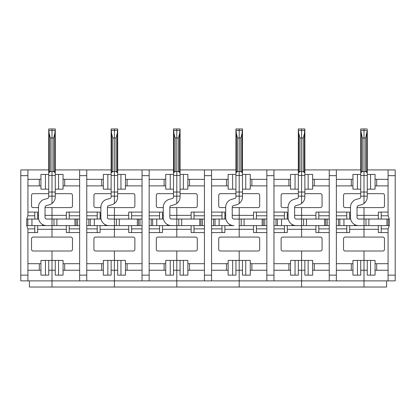 <?xml version="1.0" encoding="UTF-8"?>
<svg xmlns="http://www.w3.org/2000/svg" width="416" height="416" viewBox="0 0 416 416"><rect width="100%" height="100%" fill="white"/><g stroke="black" fill="none" stroke-linecap="round" stroke-linejoin="round"><path stroke-width="0.62" d="M120.952 275.148L125.455 275.148L125.455 260.411L120.952 260.411L120.952 275.148L117.676 275.148L117.676 260.411L114.4 260.411L114.4 287.024L114.4 250.994L114.4 260.411L111.124 260.411L111.124 275.148L103.345 275.148L103.345 260.411L107.848 260.411L107.848 275.148M29.401 280.883L29.401 287.024L52 287.024L52 280.883L20.8 280.883L20.8 275.148L27.924 275.148L27.924 280.883M37.669 229.289L52 229.289L52 237.073L33.166 237.073A1.638 1.638 0 0 0 31.528 238.711L31.528 249.356A1.638 1.638 0 0 0 33.166 250.994L52 250.994L52 280.883L86.762 280.883L79.638 280.883L79.638 175.656L86.762 175.656L86.762 280.883L149.162 280.883L142.038 280.883L142.038 175.656L149.162 175.656L149.162 280.883L176.8 280.883L176.8 287.024L176.8 250.994L176.8 260.411L173.524 260.411L173.524 275.148L165.745 275.148L165.745 260.411L170.248 260.411L170.248 275.148M66.331 229.289L52 229.289L52 215.368L66.331 215.368M45.037 207.589L52 207.589L52 219.055L46.675 219.055A1.638 1.638 0 0 1 45.037 217.417L45.037 207.21A1.638 1.638 0 0 1 46.254 205.629L49.208 204.838A8.19 8.19 0 0 0 52 203.476L52 196.128L48.724 196.128L48.724 175.438L52 175.438L52 196.128L55.276 196.128L55.276 196.924A8.19 8.19 0 0 1 52 203.476L52 192.031L48.724 192.031M58.552 275.148L63.055 275.148L63.055 260.411L58.552 260.411L58.552 275.148L55.276 275.148L55.276 260.411L52 260.411L52 287.024L239.2 287.024L239.2 280.883L239.2 287.024L301.6 287.024L301.6 280.883L301.6 287.024L386.599 287.024L386.599 280.883M55.276 270.239L48.724 270.239M58.552 260.411L55.276 260.411M45.037 215.368L52 215.368L52 207.589L70.834 207.589A1.638 1.638 0 0 0 72.472 205.951L72.472 195.307A1.638 1.638 0 0 0 70.834 193.669L55.276 193.669M66.331 219.055L66.331 212.092L79.638 212.092M76.159 219.055L76.159 225.607M79.638 232.565L69.196 232.565L69.196 225.607L46.675 225.607L52 225.607L52 219.055L79.638 219.055M69.196 228.883L79.638 228.883M69.196 225.607L79.638 225.607M77.589 219.055L77.589 225.607M69.196 219.055L69.196 215.779L79.638 215.779M69.196 215.779L69.196 212.092M48.724 128.976L48.724 171.08L48.724 128.976L48.724 171.08L48.724 128.976L52 128.976L52 192.031L55.276 192.031L55.276 196.128M55.276 128.976L55.245 130.494L55.276 128.976L55.245 130.494L55.276 129.839L55.245 130.494L52 130.494L52 128.976L55.276 128.976L54.798 133.661L53.638 137.982L50.362 137.982L49.202 133.661L48.724 129.839L48.724 171.08L48.724 129.839L48.755 130.494L52 130.494L52 175.438L55.276 175.438L55.276 192.031M53.638 137.982L53.638 171.558L54.798 171.558L55.276 171.08L55.276 129.839L55.276 172.869L53.638 171.558L50.362 171.558L48.724 172.869L48.724 175.438M55.276 172.869L55.276 175.438M55.276 129.839L55.276 171.08M63.055 185.89L79.638 185.89M79.638 179.338L64.693 179.338L64.693 185.89M55.276 189.166L58.552 189.166L58.552 174.424L55.276 174.424M58.552 174.424L63.055 174.424L63.055 189.166L58.552 189.166M63.055 179.338L64.693 179.338M55.276 169.92L111.124 169.92M111.124 193.669L95.566 193.669A1.638 1.638 0 0 0 93.928 195.307L93.928 205.951A1.638 1.638 0 0 0 95.566 207.589L100.89 207.589M107.437 207.589L114.4 207.589L114.4 215.368L114.4 207.589L133.234 207.589A1.638 1.638 0 0 0 134.872 205.951L134.872 195.307A1.638 1.638 0 0 0 133.234 193.669L117.676 193.669M111.124 174.424L103.345 174.424L103.345 189.166L111.124 189.166M107.848 174.424L107.848 189.166M111.124 171.08L111.124 172.869L112.762 171.558L112.762 137.982L111.602 133.661L111.124 128.976L111.155 130.494L111.124 129.839L111.155 130.494L114.4 130.494L114.4 128.976L117.676 128.976L117.198 133.661L116.038 137.982L116.038 171.558L114.4 171.558L114.4 137.982L114.4 171.558L111.602 171.558L111.124 171.08L111.124 128.976L114.4 128.976L114.4 137.982L114.4 130.494L117.645 130.494L117.676 129.839L117.676 172.869L116.038 171.558L117.198 171.558L117.676 171.08M117.676 172.869L117.676 175.438L114.4 175.438L114.4 192.031L114.4 171.558L114.4 175.438L111.124 175.438L111.124 196.924A1.638 1.638 0 0 1 109.912 198.51L106.959 199.3A8.19 8.19 0 0 0 100.89 207.21L100.89 217.417A8.19 8.19 0 0 0 109.075 225.607L114.4 225.607L114.4 229.289L100.069 229.289M117.676 175.438L117.676 192.031L114.4 192.031L114.4 203.476A8.19 8.19 0 0 1 111.608 204.838L108.654 205.629A1.638 1.638 0 0 0 107.437 207.21L107.437 217.417A1.638 1.638 0 0 0 109.075 219.055L108.394 218.904M116.038 137.982L112.762 137.982M100.069 219.055L97.204 219.055L97.204 212.092L100.069 212.092L100.069 219.055L101.052 219.055M111.124 260.411L107.848 260.411M86.762 270.239L101.707 270.239L101.707 263.687L103.345 263.687M101.707 270.239L103.345 270.239M101.707 263.687L86.762 263.687M117.676 270.239L111.124 270.239M86.762 228.883L97.204 228.883L97.204 225.607L100.069 225.607L100.069 232.565L86.762 232.565M97.204 225.607L86.762 225.607M97.204 228.883L97.204 232.565M95.566 250.994L133.234 250.994A1.638 1.638 0 0 0 134.872 249.356L134.872 238.711A1.638 1.638 0 0 0 133.234 237.073L95.566 237.073A1.638 1.638 0 0 0 93.928 238.711L93.928 249.356A1.638 1.638 0 0 0 95.566 250.994M114.4 237.073L114.4 229.289L114.4 237.073M103.345 179.338L86.762 179.338M103.345 185.89L86.762 185.89M86.762 215.779L97.204 215.779M86.762 219.055L97.204 219.055M86.762 169.92L86.762 175.656M88.811 219.055L88.811 225.607M97.204 212.092L86.762 212.092M108.904 225.602L100.069 225.607M90.241 219.055L90.241 225.607M107.437 215.368L114.4 215.368L114.4 219.055L109.075 219.055M128.731 229.289L114.4 229.289L114.4 219.055L114.4 225.607L109.075 225.607M117.676 192.031L117.676 196.924A8.19 8.19 0 0 1 114.4 203.476L114.4 196.128L111.124 196.128M111.124 128.976L111.124 129.839M111.124 172.869L111.124 175.438M100.069 215.368L100.89 215.368M79.638 169.92L79.638 175.656M79.638 263.687L64.693 263.687L64.693 270.239L79.638 270.239M63.055 263.687L64.693 263.687M63.055 270.239L64.693 270.239M69.196 232.565L66.331 232.565L66.331 225.607M48.724 260.411L40.945 260.411L40.945 275.148L48.724 275.148L48.724 260.411L52 260.411L52 250.994L70.834 250.994A1.638 1.638 0 0 0 72.472 249.356L72.472 238.711A1.638 1.638 0 0 0 70.834 237.073L52 237.073L52 225.607M34.804 225.607L34.804 228.883L27.924 228.883L26.697 225.607L37.669 225.607L37.669 232.565L27.924 232.565M34.804 228.883L34.804 232.565M45.448 189.166L40.945 189.166L40.945 174.424L45.448 174.424L45.448 189.166L48.724 189.166M48.724 172.869L48.724 171.08L49.202 171.558L50.362 171.558L50.362 137.982M46.504 225.602L37.669 225.607M48.724 196.128L48.724 196.924A1.638 1.638 0 0 1 47.512 198.51L44.559 199.3A8.19 8.19 0 0 0 38.49 207.21L38.49 217.417A8.19 8.19 0 0 0 46.675 225.607M45.994 218.904L46.675 219.055M27.841 219.055L27.841 225.607M26.697 225.607L26.697 219.055L27.924 215.779L34.804 215.779L34.804 212.092L37.669 212.092L37.669 219.055L38.652 219.055M37.669 215.368L38.49 215.368M34.804 215.779L34.804 219.055L37.669 219.055M26.697 219.055L34.804 219.055M34.804 212.092L27.924 212.092M20.8 275.148L20.8 169.92L27.924 169.92L27.924 215.779M27.924 185.89L39.307 185.89L39.307 179.338L40.945 179.338M39.307 185.89L40.945 185.89M39.307 179.338L27.924 179.338M48.724 174.424L45.448 174.424M27.924 169.92L48.724 169.92M48.724 193.669L33.166 193.669A1.638 1.638 0 0 0 31.528 195.307L31.528 205.951A1.638 1.638 0 0 0 33.166 207.589L38.49 207.589M27.924 270.239L40.945 270.239M39.307 270.239L39.307 263.687L40.945 263.687M39.307 263.687L27.924 263.687M45.448 260.411L45.448 275.148M27.924 275.148L27.924 228.883M388.076 232.565L381.196 232.565L381.196 228.883L388.076 228.883L388.076 280.883L364 280.883L364 250.994L382.834 250.994A1.638 1.638 0 0 0 384.472 249.356L384.472 238.711A1.638 1.638 0 0 0 382.834 237.073L364 237.073L364 229.289L349.669 229.289M304.876 169.92L336.362 169.92L336.362 280.883L364 280.883L364 287.024L364 250.994L345.166 250.994A1.638 1.638 0 0 1 343.528 249.356L343.528 238.711A1.638 1.638 0 0 1 345.166 237.073L364 237.073L364 225.607L364 229.289L378.331 229.289M388.076 228.883L389.303 225.607L358.675 225.607L364 225.607L364 219.055L358.675 219.055A1.638 1.638 0 0 1 357.037 217.417L357.037 207.21A1.638 1.638 0 0 1 358.254 205.629L361.208 204.838A8.19 8.19 0 0 0 364 203.476L364 196.128L364 203.476A8.19 8.19 0 0 0 367.276 196.924L367.276 196.128L360.724 196.128L360.724 196.924A1.638 1.638 0 0 1 359.512 198.51L356.559 199.3A8.19 8.19 0 0 0 350.49 207.21L350.49 217.417A8.19 8.19 0 0 0 358.675 225.607L349.669 225.607L349.669 232.565L336.362 232.565M388.076 280.883L395.2 280.883L395.2 169.92L388.076 169.92L388.076 215.779L381.196 215.779L381.196 212.092L388.076 212.092M367.276 169.92L388.076 169.92M365.638 137.982L364 137.982L364 130.494L367.245 130.494L365.638 137.982L365.638 171.558L364 171.558L364 175.438L367.276 175.438L367.276 172.869L365.638 171.558L366.798 171.558L367.276 171.08L367.276 129.839M357.037 215.368L364 215.368L364 207.589L382.834 207.589A1.638 1.638 0 0 0 384.472 205.951L384.472 195.307A1.638 1.638 0 0 0 382.834 193.669L367.276 193.669M367.276 175.438L367.276 192.031L364 192.031L364 175.438L360.724 175.438L360.724 196.128M367.276 260.411L367.276 275.148L375.055 275.148L375.055 260.411L360.724 260.411L360.724 275.148L352.945 275.148L352.945 260.411L357.448 260.411L357.448 275.148M389.303 225.607L389.303 219.055L381.196 219.055L381.196 215.779M378.331 215.368L364 215.368L364 219.055L381.196 219.055M378.331 219.055L378.331 212.092L381.196 212.092M360.724 192.031L364 192.031L364 196.128L364 128.976L367.276 128.976M388.159 219.055L388.159 225.607M367.276 189.166L370.552 189.166L370.552 174.424L375.055 174.424L375.055 189.166L370.552 189.166M367.276 174.424L370.552 174.424M367.276 172.869L367.276 171.08M367.276 192.031L367.276 196.128M381.196 232.565L378.331 232.565L378.331 225.607M388.076 179.338L376.693 179.338L376.693 185.89L388.076 185.89M367.276 270.239L360.724 270.239M388.076 263.687L375.055 263.687M375.055 179.338L376.693 179.338M388.076 270.239L375.055 270.239M375.055 185.89L376.693 185.89M381.196 228.883L381.196 225.607M388.076 215.779L389.303 219.055M370.552 275.148L370.552 260.411M142.038 219.055L114.4 219.055L114.4 215.368L128.731 215.368M120.952 260.411L117.676 260.411M128.731 219.055L128.731 212.092L142.038 212.092M138.559 219.055L138.559 225.607L138.559 219.055M142.038 232.565L131.596 232.565L131.596 225.607L114.4 225.607M131.596 228.883L142.038 228.883M131.596 225.607L142.038 225.607M139.989 219.055L139.989 225.607M131.596 219.055L131.596 215.779L142.038 215.779M131.596 215.779L131.596 212.092M111.124 192.031L114.4 192.031L114.4 196.128L117.676 196.128M117.676 128.976L117.676 129.839M125.455 185.89L142.038 185.89M142.038 179.338L127.093 179.338L127.093 185.89M117.676 189.166L120.952 189.166L120.952 174.424L117.676 174.424M120.952 174.424L125.455 174.424L125.455 189.166L120.952 189.166M125.455 179.338L127.093 179.338M117.676 169.92L173.524 169.92M173.524 193.669L157.966 193.669A1.638 1.638 0 0 0 156.328 195.307L156.328 205.951A1.638 1.638 0 0 0 157.966 207.589L163.29 207.589M169.837 207.589L176.8 207.589L176.8 215.368L176.8 207.589L195.634 207.589A1.638 1.638 0 0 0 197.272 205.951L197.272 195.307A1.638 1.638 0 0 0 195.634 193.669L180.076 193.669M173.524 174.424L165.745 174.424L165.745 189.166L173.524 189.166M170.248 174.424L170.248 189.166M173.524 171.08L173.524 172.869L175.162 171.558L175.162 137.982L174.002 133.661L173.524 128.976L173.555 130.494L173.524 129.839L173.555 130.494L176.8 130.494L176.8 128.976L180.076 128.976L179.598 133.661L178.438 137.982L178.438 171.558L176.8 171.558L176.8 137.982L176.8 171.558L174.002 171.558L173.524 171.08L173.524 128.976L176.8 128.976L176.8 137.982L176.8 130.494L180.045 130.494L180.076 129.839L180.076 172.869L178.438 171.558L179.598 171.558L180.076 171.08M180.076 172.869L180.076 175.438L176.8 175.438L176.8 192.031L176.8 171.558L176.8 175.438L173.524 175.438L173.524 196.924A1.638 1.638 0 0 1 172.312 198.51L169.359 199.3A8.19 8.19 0 0 0 163.29 207.21L163.29 217.417A8.19 8.19 0 0 0 171.475 225.607L176.8 225.607L176.8 229.289L162.469 229.289M180.076 175.438L180.076 192.031L176.8 192.031L176.8 203.476A8.19 8.19 0 0 1 174.008 204.838L171.054 205.629A1.638 1.638 0 0 0 169.837 207.21L169.837 217.417A1.638 1.638 0 0 0 171.475 219.055L170.794 218.904M178.438 137.982L175.162 137.982M162.469 219.055L159.604 219.055L159.604 212.092L162.469 212.092L162.469 219.055L163.452 219.055M173.524 260.411L170.248 260.411M149.162 270.239L164.107 270.239L164.107 263.687L165.745 263.687M164.107 270.239L165.745 270.239M164.107 263.687L149.162 263.687M183.352 275.148L187.855 275.148L187.855 260.411L183.352 260.411L183.352 275.148L180.076 275.148L180.076 260.411L176.8 260.411L176.8 270.239L173.524 270.239M149.162 228.883L159.604 228.883L159.604 225.607L162.469 225.607L162.469 232.565L149.162 232.565M159.604 225.607L149.162 225.607M159.604 228.883L159.604 232.565M157.966 250.994L195.634 250.994A1.638 1.638 0 0 0 197.272 249.356L197.272 238.711A1.638 1.638 0 0 0 195.634 237.073L157.966 237.073A1.638 1.638 0 0 0 156.328 238.711L156.328 249.356A1.638 1.638 0 0 0 157.966 250.994M176.8 237.073L176.8 229.289L176.8 237.073M165.745 179.338L149.162 179.338M165.745 185.89L149.162 185.89M149.162 215.779L159.604 215.779M149.162 219.055L159.604 219.055M149.162 169.92L149.162 175.656M151.211 219.055L151.211 225.607M159.604 212.092L149.162 212.092M171.304 225.602L162.469 225.607M152.641 219.055L152.641 225.607M169.837 215.368L176.8 215.368L176.8 219.055L171.475 219.055M191.131 229.289L176.8 229.289L176.8 219.055L176.8 225.607L171.475 225.607M180.076 192.031L180.076 196.924A8.19 8.19 0 0 1 176.8 203.476L176.8 196.128L173.524 196.128M173.524 128.976L173.524 129.839M173.524 172.869L173.524 175.438M162.469 215.368L163.29 215.368M142.038 169.92L142.038 175.656M142.038 263.687L127.093 263.687L127.093 270.239L142.038 270.239M125.455 263.687L127.093 263.687M125.455 270.239L127.093 270.239M131.596 232.565L128.731 232.565L128.731 225.607M308.152 275.148L312.655 275.148L312.655 260.411L308.152 260.411L308.152 275.148L304.876 275.148L304.876 260.411L301.6 260.411L301.6 280.883L301.6 250.994L301.6 260.411L298.324 260.411L298.324 275.148L290.545 275.148L290.545 260.411L295.048 260.411L295.048 275.148M242.476 270.239L239.2 270.239L239.2 280.883L239.2 260.411L239.2 270.239L235.924 270.239M239.2 250.994L239.2 260.411L239.2 250.994L258.034 250.994A1.638 1.638 0 0 0 259.672 249.356L259.672 238.711A1.638 1.638 0 0 0 258.034 237.073L220.366 237.073A1.638 1.638 0 0 0 218.728 238.711L218.728 249.356A1.638 1.638 0 0 0 220.366 250.994L239.2 250.994M232.237 207.589L239.2 207.589L239.2 219.055L241.192 219.055L241.192 225.607L239.2 225.607L239.2 229.289L239.2 215.368L253.531 215.368M224.869 229.289L239.2 229.289L239.2 237.073L239.2 229.289L253.531 229.289M245.752 275.148L250.255 275.148L250.255 260.411L245.752 260.411L245.752 275.148L242.476 275.148L242.476 260.411L235.924 260.411L235.924 275.148L228.145 275.148L228.145 260.411L232.648 260.411L232.648 275.148M245.752 260.411L242.476 260.411M232.237 215.368L239.2 215.368L239.2 207.589L258.034 207.589A1.638 1.638 0 0 0 259.672 205.951L259.672 195.307A1.638 1.638 0 0 0 258.034 193.669L242.476 193.669M253.531 219.055L253.531 212.092L266.838 212.092M263.359 219.055L263.359 225.607M266.838 232.565L256.396 232.565L256.396 225.607L241.192 225.607M241.192 219.055L266.838 219.055M256.396 228.883L266.838 228.883M256.396 225.607L266.838 225.607M264.789 219.055L264.789 225.607M256.396 219.055L256.396 215.779L266.838 215.779M256.396 215.779L256.396 212.092M240.838 137.982L239.2 137.982L239.2 128.976L239.2 171.558L236.402 171.558L235.924 171.08L235.924 128.976L242.476 128.976L241.998 133.661L240.838 137.982L240.838 171.558L242.476 172.869L242.476 196.924A8.19 8.19 0 0 1 239.2 203.476L239.2 196.128L239.2 203.476A8.19 8.19 0 0 1 236.408 204.838L233.454 205.629A1.638 1.638 0 0 0 232.237 207.21L232.237 217.417A1.638 1.638 0 0 0 233.875 219.055L233.194 218.904M241.998 133.661L241.998 171.558L239.2 171.558L239.2 196.128L235.924 196.128L235.924 196.924A1.638 1.638 0 0 1 234.712 198.51L231.759 199.3A8.19 8.19 0 0 0 225.69 207.21L225.69 217.417A8.19 8.19 0 0 0 233.875 225.607L224.869 225.607L224.869 232.565L211.562 232.565M242.476 175.438L235.924 175.438L235.924 196.128M242.476 196.128L239.2 196.128L239.2 137.982L237.562 137.982L236.402 133.661L235.924 129.839L235.955 130.494L235.924 129.839L235.955 130.494L235.924 129.839L235.955 130.494L242.445 130.494L242.476 129.839L242.476 172.869M242.476 128.976L242.476 129.839M241.998 171.558L242.476 171.08M250.255 185.89L266.838 185.89M266.838 179.338L251.893 179.338L251.893 185.89M242.476 189.166L245.752 189.166L245.752 174.424L242.476 174.424M245.752 174.424L250.255 174.424L250.255 189.166L245.752 189.166M250.255 179.338L251.893 179.338M242.476 169.92L298.324 169.92M298.324 193.669L282.766 193.669A1.638 1.638 0 0 0 281.128 195.307L281.128 205.951A1.638 1.638 0 0 0 282.766 207.589L288.09 207.589M294.637 207.589L301.6 207.589L301.6 215.368L301.6 207.589L320.434 207.589A1.638 1.638 0 0 0 322.072 205.951L322.072 195.307A1.638 1.638 0 0 0 320.434 193.669L304.876 193.669M298.324 174.424L290.545 174.424L290.545 189.166L298.324 189.166M295.048 174.424L295.048 189.166M298.324 171.08L298.324 172.869L299.962 171.558L299.962 137.982L298.802 133.661L298.324 129.839L298.355 130.494L298.324 129.839L298.355 130.494L301.6 130.494L301.6 128.976L304.876 128.976L304.398 133.661L303.238 137.982L303.238 171.558L301.6 171.558L301.6 137.982L301.6 171.558L298.802 171.558L298.324 171.08L298.324 128.976L298.324 171.08L298.324 128.976L301.6 128.976L301.6 137.982L301.6 130.494L304.845 130.494L304.876 129.839L304.876 172.869L303.238 171.558L304.398 171.558L304.876 171.08M304.876 172.869L304.876 175.438L301.6 175.438L301.6 192.031L301.6 171.558L301.6 175.438L298.324 175.438L298.324 196.924A1.638 1.638 0 0 1 297.112 198.51L294.159 199.3A8.19 8.19 0 0 0 288.09 207.21L288.09 217.417A8.19 8.19 0 0 0 296.275 225.607L301.6 225.607L301.6 229.289L287.269 229.289M304.876 175.438L304.876 192.031L301.6 192.031L301.6 203.476A8.19 8.19 0 0 1 298.808 204.838L295.854 205.629A1.638 1.638 0 0 0 294.637 207.21L294.637 217.417A1.638 1.638 0 0 0 296.275 219.055L295.594 218.904M303.238 137.982L299.962 137.982M287.269 219.055L284.404 219.055L284.404 212.092L287.269 212.092L287.269 219.055L288.252 219.055M298.324 260.411L295.048 260.411M273.962 270.239L288.907 270.239L288.907 263.687L290.545 263.687M288.907 270.239L290.545 270.239M288.907 263.687L273.962 263.687M329.238 169.92L329.238 280.883L273.962 280.883L273.962 169.92M304.876 270.239L298.324 270.239M273.962 228.883L284.404 228.883L284.404 225.607L287.269 225.607L287.269 232.565L273.962 232.565M284.404 225.607L273.962 225.607M284.404 228.883L284.404 232.565M282.766 250.994L320.434 250.994A1.638 1.638 0 0 0 322.072 249.356L322.072 238.711A1.638 1.638 0 0 0 320.434 237.073L282.766 237.073A1.638 1.638 0 0 0 281.128 238.711L281.128 249.356A1.638 1.638 0 0 0 282.766 250.994M301.6 237.073L301.6 229.289L301.6 237.073M180.076 169.92L211.562 169.92L211.562 280.883L266.838 280.883L266.838 175.656L273.962 175.656M290.545 179.338L273.962 179.338M290.545 185.89L273.962 185.89M273.962 215.779L284.404 215.779M273.962 219.055L284.404 219.055M276.011 219.055L276.011 225.607M284.404 212.092L273.962 212.092M296.104 225.602L287.269 225.607M277.441 219.055L277.441 225.607M294.637 215.368L301.6 215.368L301.6 219.055L296.275 219.055M315.931 229.289L301.6 229.289L301.6 219.055L301.6 225.607L296.275 225.607M304.876 192.031L304.876 196.924A8.19 8.19 0 0 1 301.6 203.476L301.6 196.128L298.324 196.128M298.324 128.976L298.324 129.839M298.324 172.869L298.324 175.438M287.269 215.368L288.09 215.368M266.838 169.92L266.838 175.656M266.838 263.687L251.893 263.687L251.893 270.239L266.838 270.239M250.255 263.687L251.893 263.687M250.255 270.239L251.893 270.239M256.396 232.565L253.531 232.565L253.531 225.607M266.838 280.883L273.962 280.883M180.076 270.239L176.8 270.239L176.8 280.883L211.562 280.883L204.438 280.883L204.438 175.656L211.562 175.656M204.438 219.055L176.8 219.055L176.8 215.368L191.131 215.368M183.352 260.411L180.076 260.411M191.131 219.055L191.131 212.092L204.438 212.092M200.959 219.055L200.959 225.607M204.438 232.565L193.996 232.565L193.996 225.607L176.8 225.607M193.996 228.883L204.438 228.883M193.996 225.607L204.438 225.607M202.389 219.055L202.389 225.607M193.996 219.055L193.996 215.779L204.438 215.779M193.996 215.779L193.996 212.092M173.524 192.031L176.8 192.031L176.8 196.128L180.076 196.128L176.8 196.128M180.076 128.976L180.076 129.839M187.855 185.89L204.438 185.89M204.438 179.338L189.493 179.338L189.493 185.89M180.076 189.166L183.352 189.166L183.352 174.424L180.076 174.424M183.352 174.424L187.855 174.424L187.855 189.166L183.352 189.166M187.855 179.338L189.493 179.338M235.924 193.669L220.366 193.669A1.638 1.638 0 0 0 218.728 195.307L218.728 205.951A1.638 1.638 0 0 0 220.366 207.589L225.69 207.589M235.924 174.424L228.145 174.424L228.145 189.166L235.924 189.166M232.648 174.424L232.648 189.166M211.562 169.92L235.924 169.92M235.924 171.08L235.924 175.438M237.562 137.982L237.562 171.558L235.924 172.869M224.869 219.055L222.004 219.055L222.004 212.092L224.869 212.092L224.869 219.055L225.852 219.055M235.924 260.411L232.648 260.411M211.562 270.239L226.507 270.239L226.507 263.687L228.145 263.687M226.507 270.239L228.145 270.239M226.507 263.687L211.562 263.687M211.562 228.883L222.004 228.883L222.004 225.607L224.869 225.607M222.004 225.607L211.562 225.607M222.004 228.883L222.004 232.565M228.145 179.338L211.562 179.338M228.145 185.89L211.562 185.89M211.562 215.779L222.004 215.779M211.562 219.055L222.004 219.055M213.611 219.055L213.611 225.607M222.004 212.092L211.562 212.092M215.041 219.055L215.041 225.607M239.2 225.607L239.2 219.055L233.875 219.055M235.924 128.976L235.924 129.839M224.869 215.368L225.69 215.368M204.438 169.92L204.438 175.656M204.438 263.687L189.493 263.687L189.493 270.239L204.438 270.239M187.855 263.687L189.493 263.687M187.855 270.239L189.493 270.239M193.996 232.565L191.131 232.565L191.131 225.607M329.238 219.055L301.6 219.055L301.6 215.368L315.931 215.368M308.152 260.411L304.876 260.411M315.931 219.055L315.931 212.092L329.238 212.092M325.759 219.055L325.759 225.607L325.759 219.055M329.238 232.565L318.796 232.565L318.796 225.607L301.6 225.607M318.796 228.883L329.238 228.883M318.796 225.607L329.238 225.607M327.189 219.055L327.189 225.607M318.796 219.055L318.796 215.779L329.238 215.779M318.796 215.779L318.796 212.092M298.324 192.031L301.6 192.031L301.6 196.128L304.876 196.128L301.6 196.128M304.876 128.976L304.876 129.839M312.655 185.89L329.238 185.89M329.238 179.338L314.293 179.338L314.293 185.89M304.876 189.166L308.152 189.166L308.152 174.424L304.876 174.424M308.152 174.424L312.655 174.424L312.655 189.166L308.152 189.166M312.655 179.338L314.293 179.338M360.724 193.669L345.166 193.669A1.638 1.638 0 0 0 343.528 195.307L343.528 205.951A1.638 1.638 0 0 0 345.166 207.589L350.49 207.589M357.037 207.589L364 207.589L364 225.607M360.724 174.424L352.945 174.424L352.945 189.166L360.724 189.166M357.448 174.424L357.448 189.166M336.362 169.92L360.724 169.92M360.724 128.976L360.724 171.08L360.724 128.976L360.724 171.08L360.724 128.976L360.724 171.08L360.724 128.976L364 128.976L364 130.494L360.755 130.494L362.362 137.982L362.362 171.558L360.724 172.869L360.724 175.438M360.724 172.869L360.724 171.08L361.202 171.558L364 171.558L364 137.982L362.362 137.982M349.669 219.055L346.804 219.055L346.804 212.092L349.669 212.092L349.669 219.055L350.652 219.055M360.724 260.411L357.448 260.411M336.362 270.239L351.307 270.239L351.307 263.687L352.945 263.687M351.307 270.239L352.945 270.239M351.307 263.687L336.362 263.687M336.362 228.883L346.804 228.883L346.804 225.607L349.669 225.607M346.804 225.607L336.362 225.607M346.804 228.883L346.804 232.565M352.945 179.338L336.362 179.338M352.945 185.89L336.362 185.89M336.362 215.779L346.804 215.779M336.362 219.055L346.804 219.055M338.411 219.055L338.411 225.607M346.804 212.092L336.362 212.092M357.994 218.904L358.675 219.055M339.841 219.055L339.841 225.607M349.669 215.368L350.49 215.368M329.238 263.687L314.293 263.687L314.293 270.239L329.238 270.239M312.655 263.687L314.293 263.687M312.655 270.239L314.293 270.239M318.796 232.565L315.931 232.565L315.931 225.607M329.238 280.883L336.362 280.883M74.958 219.055L74.958 225.607M56.883 219.055L56.883 225.607M53.992 219.055L53.992 225.607M54.798 133.661L54.798 171.558M111.602 171.558L111.602 133.661M79.638 275.148L86.762 275.148M101.707 179.338L101.707 185.89M94.338 219.055L94.338 225.607M104.983 225.607L104.983 224.51M49.202 171.558L49.202 133.661M31.938 219.055L31.938 225.607M42.583 225.607L42.583 224.51M20.8 175.656L27.924 175.656M388.076 275.148L395.2 275.148M388.076 175.656L395.2 175.656M366.798 133.661L366.798 171.558M368.883 219.055L368.883 225.607M386.958 219.055L386.958 225.607M365.992 219.055L365.992 225.607M376.693 270.239L376.693 263.687M137.358 219.055L137.358 225.607M119.283 219.055L119.283 225.607M116.392 219.055L116.392 225.607M117.198 133.661L117.198 171.558M174.002 171.558L174.002 133.661M142.038 275.148L149.162 275.148M164.107 179.338L164.107 185.89M156.738 219.055L156.738 225.607M167.383 225.607L167.383 224.51M262.158 219.055L262.158 225.607M244.083 219.055L244.083 225.607M242.476 192.031L235.924 192.031M298.802 171.558L298.802 133.661M266.838 275.148L273.962 275.148M288.907 179.338L288.907 185.89M281.538 219.055L281.538 225.607M292.183 225.607L292.183 224.51M199.758 219.055L199.758 225.607M181.683 219.055L181.683 225.607M178.792 219.055L178.792 225.607M179.598 133.661L179.598 171.558M236.402 171.558L236.402 133.661M204.438 275.148L211.562 275.148M226.507 179.338L226.507 185.89M219.138 219.055L219.138 225.607M229.783 225.607L229.783 224.51M324.558 219.055L324.558 225.607M306.483 219.055L306.483 225.607M303.592 219.055L303.592 225.607M304.398 133.661L304.398 171.558M361.202 171.558L361.202 133.661M329.238 275.148L336.362 275.148M329.238 175.656L336.362 175.656M351.307 179.338L351.307 185.89M343.938 219.055L343.938 225.607M354.583 225.607L354.583 224.51"/></g></svg>

